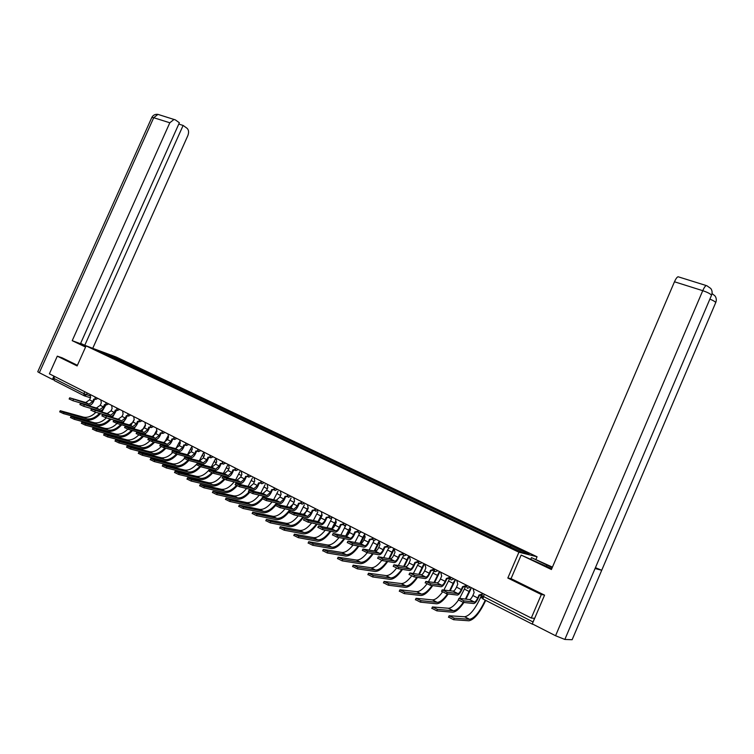 <?xml version="1.0" encoding="UTF-8"?>
<svg xmlns="http://www.w3.org/2000/svg" width="754" height="754" viewBox="0 0 754 754"><rect width="100%" height="100%" fill="white"/><g stroke="black" fill="none" stroke-linecap="round" stroke-linejoin="round"><path stroke-width="1.13" d="M535.981 559.289L537.065 556.763L115.984 356.915L86.088 345.888L518.922 552.201L507.828 578.035L541.334 594.538L531.278 618.044L49.387 373.824L57.304 356.161L77.125 365.926L86.088 345.888M84.071 395.718L54.269 380.525L53.788 378.367L83.883 393.663L89.764 395.756M54.637 376.482L53.788 378.367M62.346 357.896L57.304 356.161M532.522 623.992L533.332 624.406M541.334 594.538L544.228 594.981M481.749 595.613L533.021 621.965L534.577 618.337L531.278 618.044M533.021 621.965L532.635 623.058M510.26 546.688L511.071 545.717L529.063 554.265L522.937 552.72L503.823 543.813L107.615 355.2L97.605 350.28L107.643 353.984L118.991 359.375L117.926 360.11M511.071 545.717L118.991 359.375M537.065 556.763L518.922 552.201M511.061 578.62L507.828 578.035M119.858 361.025L120.367 359.884M107.351 354.917L107.643 353.984M479.469 595.255L478.262 598.054C476.707 601.409 475.218 603.238 473.804 603.539L463.333 602.399L458.3 599.826M474.36 602.06L469.478 599.553L459.007 598.318L463.983 600.881L474.417 602.06C475.472 601.833 476.575 600.476 477.734 597.988L478.997 595.038L482.466 593.964M482.023 595L480.157 595.368M473.078 588.544L474.125 592.559L472.862 595.5C471.702 597.979 470.59 599.336 469.535 599.553L469.478 599.553M482.522 593.332L482.258 593.935M485.717 600.391C479.836 612.87 474.247 619.665 468.95 620.787L453.588 619.703L448.555 617.083M481.523 595.274L480.618 597.366C475.114 609.232 469.827 615.698 464.737 616.772L449.13 615.754L454.247 618.186L469.591 619.317C474.549 618.252 479.78 611.871 485.274 600.165M463.041 586.895L461.853 589.675C460.298 592.993 458.79 594.793 457.348 595.076L446.575 593.737L441.618 591.211M457.895 593.605L453.097 591.145L442.193 589.882L447.226 592.239L457.961 593.615C459.035 593.407 460.147 592.069 461.297 589.6L462.56 586.678L465.944 585.604M465.906 586.31L463.672 586.998M456.754 580.269L457.763 584.237L456.509 587.149C455.359 589.609 454.238 590.947 453.154 591.145L453.097 591.145M466.038 584.972L465.774 585.575M446.896 578.676L445.708 581.438C444.163 584.727 442.645 586.499 441.165 586.753L430.119 585.236L425.218 582.748M441.712 585.293L436.99 582.87L425.793 581.428L430.76 583.747L441.769 585.302C442.871 585.113 443.993 583.794 445.143 581.353L446.396 578.459L449.648 577.366M449.638 578.177L447.471 578.77M440.694 572.135L441.674 576.056L440.43 578.949C439.29 581.381 438.159 582.691 437.056 582.88L436.99 582.87M449.761 576.725L449.563 577.357M595.123 568.375L564.84 639.449L555.566 635.735L532.286 623.878L544.567 595.151L511.042 578.657L521.155 555.076L551.758 568.714M552.23 567.602L531.485 557.621L552.437 567.121M521.155 555.076L551.41 569.524L674.472 281.779C675.791 278.801 676.988 277.133 678.072 276.756L678.675 276.944M530.816 559.185L531.485 557.621M572.286 639.364L601.72 570.26L595.424 567.677M564.84 639.449L572.135 639.722M711.248 295.888L595.066 568.525L601.72 570.26L715.744 302.524C716.677 300.12 716.423 297.915 714.971 295.888L712.021 293.551M555.566 635.735L702.747 290.686C707.412 292.26 710.343 293.768 711.54 295.2C712.492 292.778 712.238 290.535 710.777 288.48L706.818 285.709M86.069 345.935L81.083 344.361L85.711 346.736M93.628 348.668L84.759 345.304L183.118 125.447L187.02 128.255C188.773 129.914 189.047 132.355 187.859 135.569L92.77 348.263M80.64 343.343L84.759 345.304M39.331 372.721L37.747 371.76L151.856 117.388L153.712 117.709L157.944 114.382L175.38 119.895L179.367 122.751L80.471 343.72L72.214 340.676L169.81 122.779L153.712 117.709L39.331 372.721L52.46 379.422L53.939 376.123M85.57 347.057L72.214 340.676M53.619 379.78L52.46 379.422M178.773 124.08L183.118 125.447M174.042 119.405L169.81 122.779M62.139 357.82L77.408 365.304M463.917 602.455C459.554 608.808 455.793 612.059 452.617 612.21L436.83 610.853L431.872 608.271M458.413 600.156C454.568 605.462 451.26 608.167 448.479 608.261L432.438 606.951L437.48 609.345L453.248 610.759C456.047 610.646 459.393 607.856 463.276 602.389M459.601 598.384L465.604 586.593M465.406 599.072L470.449 588.723M470.977 588.799L465.981 599.138M448.206 593.945C443.748 600.391 439.865 603.671 436.557 603.784L420.374 602.154L415.473 599.619M442.513 592.031C438.658 597.225 435.322 599.845 432.494 599.892L416.038 598.308L421.015 600.665L437.179 602.342C440.11 602.267 443.569 599.439 447.556 593.86M443.946 589.93L449.733 578.572M449.61 590.684L454.549 580.533M455.096 580.618L450.195 590.759M431.015 570.599L429.837 573.332C428.3 576.593 426.773 578.346 425.256 578.572L413.937 576.876L409.102 574.435M425.793 577.121L421.156 574.746L409.856 572.974L414.577 575.406L425.859 577.13C426.981 576.961 428.112 575.66 429.262 573.247L430.496 570.373L433.625 569.279M433.644 570.175L431.542 570.674M424.907 564.133L425.859 568.016L424.625 570.882C423.484 573.294 422.344 574.586 421.222 574.746L421.156 574.746M415.407 562.654L414.229 565.368C412.692 568.601 411.156 570.316 409.611 570.524L398.037 568.667L393.268 566.254M410.148 569.091L405.577 566.744L394.022 564.812L398.668 567.206L410.214 569.1C411.354 568.94 412.495 567.668 413.635 565.264L414.87 562.427L417.848 561.541M417.914 562.286L415.878 562.72M409.375 556.264L410.308 560.099L409.083 562.946C407.942 565.33 406.802 566.603 405.643 566.754L405.577 566.744M400.044 554.831L398.875 557.536C397.349 560.731 395.803 562.427 394.229 562.616L382.401 560.59L377.688 558.214M394.757 561.183L390.261 558.884L378.461 556.782L383.023 559.138L394.823 561.193C395.991 561.061 397.141 559.798 398.272 557.423L399.488 554.605L402.353 553.851M402.457 554.529L400.478 554.897M394.106 548.526L395.002 552.324L393.786 555.133C392.655 557.508 391.505 558.761 390.327 558.893L390.261 558.884M432.73 585.594C428.197 592.135 424.21 595.434 420.77 595.5L404.191 593.605L399.356 591.108M426.905 583.982C423.041 589.1 419.667 591.664 416.774 591.654L399.912 589.807L404.832 592.126L421.382 594.067C424.445 594.029 428.008 591.174 432.08 585.509M428.526 581.645L433.984 570.995M434.059 582.446L438.913 572.493M439.469 572.588L434.653 582.531M417.499 577.413C412.9 584.011 408.809 587.328 405.237 587.357L388.282 585.208L383.513 582.748M411.59 576.028C407.697 581.098 404.267 583.605 401.317 583.558L384.069 581.457L388.923 583.737L405.85 585.933C409.026 585.933 412.692 583.059 416.839 577.31M413.343 573.521L418.555 563.379M418.753 574.369L423.522 564.595M424.087 564.699L419.365 574.463M402.504 569.383C397.839 576.037 393.654 579.355 389.959 579.345L372.646 576.951L367.933 574.529M396.538 568.177C392.608 573.21 389.139 575.688 386.114 575.594L368.489 573.247L373.277 575.49L390.572 577.932C393.861 577.969 397.612 575.085 401.825 569.279M398.385 565.538L403.428 555.783M403.682 566.424L408.376 556.829M408.96 556.933L404.304 566.537M384.936 547.14L383.767 549.826C382.25 553.002 380.695 554.661 379.092 554.831L367.019 552.644L362.372 550.307M379.611 553.408L375.2 551.146L362.928 549.016L367.641 551.212L379.686 553.427C380.864 553.304 382.024 552.06 383.155 549.704L384.37 546.914L387.113 546.264M387.245 546.886L385.332 547.197M379.073 540.901L379.95 544.671L378.744 547.461C377.613 549.807 376.453 551.042 375.266 551.155L375.2 551.146M387.735 561.504C383.013 568.196 378.744 571.523 374.927 571.457L357.273 568.827L352.618 566.442M381.76 560.411C377.792 565.443 374.257 567.894 371.147 567.762L353.174 565.17L357.905 567.385L375.539 570.062C378.942 570.137 382.778 567.244 387.047 561.381M383.673 557.715L388.564 548.243M388.857 558.629L393.465 549.185M393.645 550.279L389.488 558.742M370.063 539.572L368.904 542.239C367.396 545.387 365.831 547.027 364.201 547.168L351.901 544.831L347.302 542.531M364.719 545.764L360.374 543.53L348.103 541.136L352.523 543.408L364.785 545.773C365.992 545.67 367.16 544.454 368.282 542.117L369.488 539.346L372.137 538.771M372.288 539.364L370.421 539.619M364.295 533.408L365.143 537.131L363.937 539.902C362.825 542.23 361.656 543.446 360.44 543.54L360.374 543.53M373.192 553.766C368.414 560.495 364.069 563.804 360.139 563.7L342.156 560.844L337.556 558.497M367.273 552.691C363.249 557.762 359.63 560.222 356.435 560.052L338.112 557.225L342.778 559.411L360.742 562.314C364.257 562.437 368.169 559.543 372.495 553.634M369.177 550.024L373.965 540.75M374.248 550.967L378.668 541.975M378.744 543.323L374.898 551.089M355.436 532.126L354.286 534.784C352.787 537.894 351.204 539.515 349.554 539.638L337.029 537.15L332.486 534.878M350.063 538.243L345.784 536.047L333.306 533.502L337.641 535.736L350.139 538.252C351.355 538.158 352.533 536.961 353.645 534.643L354.842 531.9L357.405 531.391M357.575 531.956L355.765 532.164M349.743 526.038L350.572 529.723L349.375 532.465C348.263 534.774 347.085 535.971 345.86 536.056L345.784 536.047M358.866 546.16C354.05 552.918 349.63 556.216 345.596 556.066L327.293 552.984L322.74 550.674M353.051 545.048C348.961 550.203 345.257 552.673 341.948 552.465L323.296 549.421L327.905 551.57L346.19 554.69C349.799 554.85 353.796 551.966 358.169 546.028M354.898 542.465L359.639 533.285M359.875 543.436L363.862 535.425M364.173 536.273L360.506 543.606M341.044 524.803L339.894 527.432C338.395 530.524 336.812 532.117 335.144 532.22L322.401 529.591L317.905 527.357M335.643 530.835L331.43 528.677L318.735 525.99L323.014 528.196L335.719 530.844C336.953 530.769 338.131 529.591 339.243 527.291L340.431 524.567L342.91 524.124M343.098 524.661L341.336 524.831M335.426 518.78L336.227 522.428L335.04 525.152C333.937 527.442 332.75 528.62 331.506 528.686L331.43 528.677M344.757 538.686C339.913 545.462 335.417 548.752 331.279 548.554L312.665 545.265L308.169 542.984M339.046 537.555C334.889 542.757 331.11 545.246 327.688 545.001L308.716 541.73L313.278 543.86L331.873 547.197C335.577 547.395 339.639 544.511 344.05 538.544M340.846 535.038L345.511 525.99M345.718 536.028L349.46 528.573M349.865 529.223L346.303 536.311M326.878 517.583L325.737 520.203C324.239 523.267 322.646 524.841 320.95 524.925L308.009 522.154L303.57 519.958M321.449 523.549L317.302 521.419L304.409 518.601L308.612 520.769L321.524 523.559C322.778 523.502 323.966 522.334 325.068 520.062L326.256 517.357L328.64 516.961M328.848 517.48L327.132 517.612M321.336 511.636L322.109 515.246L320.931 517.951C319.828 520.213 318.64 521.382 317.377 521.438L317.302 521.419M330.865 531.344C325.982 538.13 321.421 541.4 317.18 541.165L298.282 537.659L293.834 535.425M325.247 530.185C321.034 535.434 317.17 537.932 313.664 537.659L294.38 534.171L298.895 536.273L317.773 539.807C321.572 540.043 325.7 537.178 330.148 531.193M327 527.734L331.6 518.818M331.732 528.827L335.351 521.683M335.822 522.192L332.307 529.129M312.929 510.486L311.788 513.097C310.309 516.132 308.706 517.678 306.982 517.734L293.843 514.841L289.451 512.673M307.481 516.377L303.4 514.285L289.998 511.419L294.446 513.465L307.557 516.386L311.119 512.937L312.288 510.251L314.607 509.902M314.823 510.411L313.155 510.515M307.462 504.605L308.216 508.177L307.048 510.863L303.4 514.285M317.189 524.124C312.269 530.91 307.641 534.162 303.306 533.889L284.126 530.185L279.734 527.979M311.647 522.937C307.387 528.234 303.457 530.731 299.847 530.42L280.271 526.735L284.729 528.799L303.9 532.541C307.783 532.824 311.977 529.958 316.463 523.964M313.362 520.562L317.896 511.768M317.943 521.749L321.487 514.812M322.033 515.208L318.537 522.051M299.197 503.493L298.066 506.085C296.586 509.101 294.984 510.628 293.24 510.665L279.904 507.64L275.568 505.5M293.721 509.308L289.715 507.254L276.105 504.256L280.507 506.283L293.806 509.327L297.387 505.925L298.546 503.267L300.789 502.946M301.025 503.446L299.404 503.512M293.796 497.687L294.541 501.221L293.372 503.879L289.715 507.254M303.702 517.018C298.763 523.813 294.079 527.046 289.649 526.716L270.205 522.833L265.851 520.646M298.254 515.811C293.947 521.146 289.951 523.644 286.247 523.304L266.398 519.421L270.799 521.457L290.233 525.387C294.211 525.708 298.452 522.861 302.967 516.858M299.922 513.502L304.399 504.831M304.371 514.784L307.868 507.989M285.681 496.613L284.55 499.195C283.08 502.173 281.468 503.681 279.706 503.71L266.19 500.552L261.892 498.441M280.186 502.362L276.228 500.336L262.439 497.206L266.784 499.205L280.262 502.371L283.862 499.025L285.021 496.386L287.189 496.104M287.434 496.584L285.86 496.632M280.347 490.873L281.063 494.37L279.913 497.009L276.228 500.336M290.422 510.034C285.455 516.82 280.714 520.034 276.209 519.666L256.492 515.585L252.194 513.436M285.059 508.809C280.714 514.181 276.643 516.669 272.863 516.292L252.731 512.211L257.095 514.228L276.784 518.347C280.846 518.695 285.144 515.868 289.687 509.864M286.69 506.556L291.101 497.998M291.006 507.913L294.484 501.193M272.364 489.836L271.242 492.4C269.781 495.359 268.16 496.839 266.379 496.848L252.684 493.578L248.434 491.495M266.85 495.519L262.957 493.512L248.98 490.27L253.278 492.239L266.935 495.529L270.545 492.23L271.694 489.61L273.796 489.355M274.06 489.827L272.514 489.846M267.104 484.162L267.802 487.631L266.652 490.241L262.957 493.512M275.549 505.5C271.054 510.75 266.85 513.163 262.967 512.72L243.005 508.46L238.745 506.339M272.053 501.928C267.67 507.31 263.542 509.798 259.668 509.384L239.282 505.123L243.599 507.112L263.542 511.41C267.679 511.796 272.024 508.988 276.595 502.984M273.645 499.714L278.009 491.278M277.34 503.154L276.577 504.209M259.253 483.163L258.141 485.708C256.68 488.649 255.05 490.109 253.25 490.1L239.395 486.716L235.191 484.662M253.721 488.771L249.894 486.801L235.729 483.437L239.979 485.387L253.806 488.79L257.425 485.529L258.575 482.928L260.611 482.711M260.893 483.163L259.367 483.163M254.06 477.546L254.739 480.986L253.598 483.578L249.894 486.801M262.449 498.978C257.981 504.058 253.806 506.358 249.923 505.877L229.725 501.448L225.512 499.355M259.235 495.142C254.824 500.552 250.639 503.031 246.69 502.588L226.04 498.149L230.309 500.109L250.498 504.577C254.004 505.02 257.802 502.984 261.883 498.479M260.799 492.993L265.106 484.652M264.447 496.396L263.74 497.367M262.957 497.178L263.693 496.217M246.341 476.585L245.229 479.12C243.778 482.032 242.147 483.474 240.328 483.446L226.313 479.959L222.147 477.923M240.79 482.136L237.02 480.194L222.684 476.716L226.888 478.63L240.875 482.155L244.513 478.941L245.644 476.358L247.623 476.16M247.925 476.613L246.407 476.585M241.214 471.043L241.874 474.436L240.743 477.009L237.02 480.194M249.668 492.381C245.201 497.395 240.997 499.648 237.076 499.139L216.652 494.539L212.477 492.475M246.605 488.479C242.157 493.898 237.925 496.368 233.891 495.887L213.014 491.269L217.237 493.21L237.651 497.847C241.148 498.319 244.927 496.377 248.98 492.013M248.132 486.368L252.392 478.13M251.742 489.732L251.091 490.637M250.3 490.439L250.978 489.544M235.154 470.147L233.646 470.11L232.515 472.635C231.073 475.52 229.433 476.943 227.595 476.905L213.42 473.295L209.301 471.297M228.057 475.595L224.334 473.682L209.829 470.091L214.004 471.985L228.132 475.614L231.789 472.438L232.911 469.883L234.833 469.704M228.556 464.624L229.197 467.989L228.076 470.543L224.334 473.682M237.114 485.859C232.628 490.835 228.396 493.05 224.428 492.503L203.778 487.734L199.65 485.708M234.155 481.91C229.687 487.338 225.399 489.798 221.29 489.289L200.178 484.502L204.353 486.424L224.994 491.222C228.528 491.721 232.326 489.827 236.379 485.519M235.653 479.855L239.866 471.712M239.225 483.182L238.613 484.011M237.83 483.814L238.453 482.984M221.092 463.729L219.989 466.236C218.547 469.101 216.907 470.505 215.05 470.449L200.734 466.745L196.653 464.766M215.512 469.148L211.846 467.273L197.18 463.569L201.309 465.444L215.587 469.167L219.254 466.047L220.375 463.503L222.232 463.342M222.571 463.776L221.082 463.719M216.087 458.3L216.709 461.637L215.587 464.172L211.846 467.273M224.758 479.412C220.253 484.351 215.983 486.537 211.959 485.962L191.101 481.043L187.011 479.035M221.883 475.454C217.388 480.882 213.052 483.333 208.877 482.786L187.539 477.838L191.676 479.733L212.524 484.69C216.106 485.227 219.923 483.352 223.995 479.082M223.354 473.437L227.519 465.388M226.888 476.726L226.323 477.489M225.531 477.282L226.106 476.528M208.745 457.442L207.642 459.94C206.21 462.777 204.56 464.162 202.694 464.096L188.236 460.289L184.193 458.328M203.146 462.805L199.537 460.948L184.721 457.141L188.802 458.998L203.231 462.824L206.898 459.742L208.01 457.216L209.829 457.075M210.178 457.508L208.698 457.433M203.806 452.08L204.4 455.378L203.297 457.895L199.537 460.948M212.6 473.031C208.066 477.961 203.759 480.128 199.678 479.516L178.613 474.445L174.56 472.466M209.782 469.092C205.267 474.53 200.894 476.962 196.643 476.377L175.088 471.278L179.188 473.154L200.234 478.262C203.863 478.818 207.718 476.971 211.808 472.73M211.233 467.112L215.352 459.158M214.72 470.364L214.202 471.071M213.401 470.864L213.938 470.166M196.568 451.26L195.475 453.729C194.051 456.547 192.402 457.914 190.517 457.829L175.918 453.927L171.912 451.995M190.969 456.547L187.407 454.728L172.44 450.807L176.483 452.645L191.045 456.566L194.73 453.531L195.833 451.024L197.595 450.901M197.963 451.326L196.492 451.231M191.695 445.944L192.279 449.214L191.177 451.712L187.492 454.747L191.252 447.593M187.407 454.728L191.045 456.566M200.639 466.717C196.087 471.655 191.723 473.804 187.576 473.173L166.314 467.951L162.308 465.991M197.114 463.719C192.77 468.554 188.594 470.675 184.589 470.062L162.826 464.813L166.888 466.66L188.132 471.919C191.808 472.504 195.71 470.684 199.819 466.443M199.282 460.882L203.354 453.022M202.732 464.106L202.251 464.756M197.322 463.474L197.859 462.824M201.45 464.539L201.94 463.899M184.579 445.162L183.495 447.612C182.072 450.411 180.423 451.759 178.519 451.655L163.788 447.659L159.82 445.755M178.962 450.383L175.456 448.583L160.348 444.568L164.353 446.387L179.047 450.411L182.741 447.405L183.835 444.917L185.55 444.813M185.936 445.228L184.466 445.124M179.763 439.893L180.329 443.135L179.235 445.614L175.456 448.583M188.886 460.458C184.296 465.435 179.876 467.584 175.644 466.914L154.202 461.552L150.225 459.62M184.381 458.611C180.291 462.72 176.398 464.464 172.713 463.842L150.753 458.441L154.768 460.27L176.2 465.67C179.942 466.283 183.882 464.473 188.019 460.223M190.96 457.867L190.47 458.536M185.616 457.235L186.097 456.651M189.659 458.319L190.112 457.725M172.76 439.148L171.676 441.59C170.272 444.36 168.604 445.689 166.691 445.576L151.837 441.486L147.907 439.601M167.134 444.313L163.675 442.541L148.425 438.432L152.393 440.223L167.218 444.332L170.913 441.373L172.006 438.903L173.674 438.809M174.08 439.214L172.619 439.111M168.001 433.936L168.557 437.15L167.463 439.61L163.675 442.541M177.303 454.294C172.675 459.299 168.199 461.448 163.891 460.741L142.27 455.246L138.331 453.333M172.694 452.607C168.613 456.651 164.711 458.357 161.007 457.716L138.849 452.174L142.826 453.983L164.438 459.516C168.255 460.157 172.251 458.338 176.417 454.059M175.833 448.781L179.405 442.051M179.405 451.646L178.849 452.409M174.061 451.109L174.504 450.572M178.038 452.183L178.453 451.646M161.111 433.22L160.037 435.642C158.632 438.394 156.964 439.705 155.041 439.582L140.065 435.397L136.172 433.541M155.475 438.328L152.063 436.575L136.681 432.372L140.621 434.153L155.56 438.347L159.264 435.426L160.348 432.975L161.978 432.89M162.393 433.296L160.941 433.173M156.408 428.055L156.945 431.241L155.861 433.682L152.063 436.575M165.871 448.225C161.215 453.248 156.691 455.397 152.308 454.662L130.508 449.035L126.606 447.15M161.215 446.66C157.124 450.666 153.203 452.334 149.462 451.665L127.124 445.991L131.064 447.772L152.845 453.446C156.738 454.115 160.781 452.296 164.985 447.989M164.334 442.881L167.793 436.443M168.076 445.435L167.388 446.368M162.666 445.067L163.062 444.577M166.577 446.142L166.983 445.614M149.622 427.377L148.557 429.78C147.153 432.513 145.484 433.814 143.552 433.673L128.453 429.403L124.598 427.565M143.976 432.428L140.621 430.704L125.117 426.406L129.009 428.168L144.061 432.447L147.775 429.563L148.858 427.132L150.442 427.056M150.885 427.452L149.433 427.32M144.985 422.268L145.503 425.426L144.419 427.848L140.621 430.704M154.598 442.24C149.905 447.292 145.333 449.431 140.885 448.677L118.925 442.909L115.051 441.043M149.914 440.77C145.805 444.756 141.865 446.406 138.086 445.708L115.569 439.893L119.481 441.665L141.422 447.461C145.371 448.159 149.471 446.34 153.712 442.004M153.005 437.056L156.38 430.826M156.973 439.205L156.087 440.421M155.267 440.195L155.71 439.62M138.293 421.618L137.237 424.012C135.843 426.717 134.174 427.999 132.223 427.848L117.021 423.494L113.194 421.674M132.647 426.604L129.339 424.907L113.703 420.525L117.567 422.268L132.732 426.632L136.455 423.776L137.53 421.363L139.066 421.298M139.537 421.693L138.076 421.552M133.712 416.557L134.212 419.686L133.147 422.089L129.339 424.907M143.467 436.349C138.764 441.42 134.146 443.559 129.622 442.768L107.502 436.877L103.666 435.039M138.783 434.954C134.655 438.922 130.687 440.553 126.861 439.836L104.184 433.889L108.058 435.642L130.159 441.561C134.174 442.287 138.321 440.468 142.591 436.104M141.827 431.316L145.154 425.218M146.116 432.928L144.947 434.568M144.118 434.332L144.645 433.635M127.134 415.944L126.078 418.31C124.693 420.996 123.015 422.259 121.055 422.099L105.749 417.678L101.95 415.869M121.479 420.873L118.208 419.196L102.459 414.728L121.564 420.892L125.287 418.084L126.352 415.69L127.86 415.624M128.35 416.01L126.889 415.869M122.6 410.93L123.09 414.021L122.025 416.415L118.208 419.196M132.497 430.553C127.765 435.633 123.109 437.763 118.51 436.943L96.248 430.93L92.45 429.111M127.822 429.196C123.675 433.164 119.669 434.785 115.805 434.04L92.959 427.97L96.795 429.705L119.047 435.746C123.128 436.491 127.322 434.681 131.611 430.298M130.81 425.661L134.108 419.629M135.55 426.481L133.948 428.79M133.119 428.555L133.788 427.678M116.116 410.336L115.07 412.692C113.694 415.36 112.016 416.613 110.037 416.434L94.627 411.929L90.876 410.148M110.461 415.209L107.238 413.56L91.375 409.017L110.546 415.237L114.278 412.457L115.334 410.082L116.813 410.025M117.322 410.412L115.862 410.261M111.649 405.369L112.12 408.442L111.064 410.817L107.238 413.56M121.677 424.832C116.917 429.921 112.214 432.042 107.568 431.194L85.155 425.077L81.385 423.267M117.567 422.268L117.021 423.494C112.864 427.49 108.821 429.092 104.891 428.329L81.894 422.136L85.692 423.852L108.095 430.006C112.242 430.779 116.465 428.969 120.781 424.577M127.181 415.954L123.1 423.107M122.261 422.862L123.128 421.712M105.258 404.823L104.222 407.16C102.846 409.808 101.168 411.034 99.179 410.845L83.675 406.274L79.943 404.512M99.594 409.639L96.418 408.008L80.452 403.381L99.679 409.658L103.421 406.915L104.476 404.559L105.909 404.512M106.446 404.879L104.976 404.728M100.838 399.893L101.3 402.938L100.244 405.294L96.418 408.008M110.998 419.196C106.22 424.295 101.479 426.406 96.766 425.529L74.212 419.299L70.48 417.509M106.408 417.867C102.214 421.872 98.124 423.484 94.137 422.692L70.98 416.387L74.759 418.084L97.294 424.351C101.498 425.152 105.767 423.343 110.103 418.932M116.418 410.449L112.393 417.499M111.554 417.254L112.695 415.708M94.552 399.375L93.515 401.693C92.148 404.323 90.471 405.539 88.472 405.341L72.874 400.694L69.17 398.951M88.878 404.135L85.749 402.523L69.679 397.82L88.972 404.163L92.714 401.448L93.76 399.111L95.164 399.064M90.188 394.493L90.621 397.518L89.585 399.856L85.749 402.523M100.452 413.635C95.664 418.743 90.885 420.845 86.116 419.94L63.43 413.597L59.726 411.835M95.928 412.315C91.705 416.34 87.568 417.952 83.524 417.141L60.226 410.713L63.967 412.4L86.635 418.772C90.895 419.592 95.202 417.801 99.556 413.371M105.824 404.983L101.837 411.967M100.989 411.722L102.525 409.582M97.916 398.414L95.711 399.422L94.778 396.821L97.37 398.14M108.717 403.89L106.493 404.907L105.56 402.287L108.18 403.616M116.484 407.848L119.141 409.168M127.567 413.465L130.254 414.804M138.811 419.158L141.526 420.515M153.496 426.585L151.168 427.603L150.216 424.917L152.968 426.312M165.088 432.457L162.732 433.484L161.78 430.779L164.56 432.193M173.514 436.736L176.332 438.149M185.418 442.768L188.264 444.2M200.903 450.609L198.453 451.637L197.501 448.884L200.385 450.345M213.194 456.839L210.715 457.867L209.753 455.096L212.675 456.575M225.672 463.163L223.156 464.191L222.194 461.401L225.154 462.899M238.339 469.582L235.795 470.609L234.824 467.8L237.821 469.318M247.614 474.285L250.677 475.831M260.62 480.873L263.73 482.447M273.834 487.565L276.991 489.167M287.246 494.36L290.45 495.991M300.865 501.269L304.126 502.918M314.701 508.281L318.009 509.958M328.753 515.406L332.118 517.103M343.032 522.635L346.454 524.369M357.547 529.996L361.015 531.749M372.288 537.47L375.822 539.251M387.273 545.057L390.864 546.876M402.513 552.786L406.161 554.633M417.999 560.627L421.703 562.512M433.748 568.61L437.518 570.524M449.836 576.763L453.597 578.676M466.047 584.981L469.949 586.961M87.257 393.013L86.484 394.738L84.325 395.85L83.883 393.663L84.75 391.741M90.518 397.754L84.712 395.963M532.616 624.293L482.956 598.987L484.162 594.161M466.123 585.019L467.348 588.28L470.392 587.178M449.818 576.81L451.043 579.996L454.04 578.893M433.823 568.648L434.879 571.777L437.97 570.75M418.074 560.665L419.243 563.832L422.165 562.738M402.579 552.814L403.739 555.952L406.623 554.859M387.339 545.095L388.489 548.205L391.326 547.112M372.353 537.498L373.484 540.58L376.293 539.496M357.603 530.024L358.725 533.078L361.496 531.994M343.089 522.663L344.201 525.698L346.934 524.614M328.81 515.425L329.913 518.441L332.599 517.357M314.748 508.3L315.747 511.24L318.499 510.204M300.903 501.287L301.902 504.2L304.616 503.172M287.283 494.379L288.358 497.32L290.95 496.245M273.862 487.584L274.927 490.496L277.491 489.421M260.648 480.892L261.713 483.785L264.239 482.711M247.642 474.294L248.688 477.169L251.186 476.094M185.418 442.758L186.37 445.491L188.792 444.474M173.514 436.726L174.532 439.478L176.86 438.423M138.821 419.139L139.763 421.806L142.063 420.789M127.577 413.446L128.519 416.095L130.791 415.077M116.493 407.829L117.426 410.459L119.679 409.441M463.983 600.881L463.333 602.399M477.734 597.988L472.862 595.5M454.247 618.186L453.588 619.703M480.618 597.366L481.815 597.979M464.587 616.763L469.431 619.307M447.226 592.239L446.575 593.737M461.297 589.6L456.509 587.149M430.76 583.747L430.119 585.236M445.143 581.353L440.43 578.949M678.072 276.756L706.281 285.559C705.254 285.964 704.076 287.67 702.747 290.686L674.472 281.779M546.32 566.442L546.942 564.982M715.461 303.183L715.744 302.524C715.046 301.562 713.086 300.422 709.882 299.112M159.094 114.74L157.944 114.382C155.183 114.052 153.156 115.051 151.856 117.388L151.733 117.662M437.48 609.345L436.83 610.853M464.502 589.157L469.224 591.57M448.328 608.252L453.088 610.749M421.015 600.665L420.374 602.154M448.649 581.08L453.295 583.455M432.334 599.873L437.018 602.333M414.577 575.406L413.937 576.876M429.262 573.247L424.625 570.882M398.668 567.206L398.037 568.667M413.635 565.264L409.083 562.946M383.023 559.138L382.401 560.59M398.272 557.423L393.786 555.133M404.832 592.126L404.191 593.605M433.06 573.144L437.631 575.472M416.613 591.645L421.222 594.058M388.923 583.737L388.282 585.208M417.716 565.33L422.212 567.621M401.147 583.539L405.68 585.915M373.277 575.49L372.646 576.951M402.627 557.64L407.047 559.892M385.935 575.575L390.393 577.913M367.641 551.212L367.019 552.644M383.155 549.704L378.744 547.461M357.905 567.385L357.273 568.827M387.773 550.071L392.127 552.296M370.968 567.743L375.36 570.033M352.523 543.408L351.901 544.831M368.282 542.117L363.937 539.902M342.778 559.411L342.156 560.844M373.155 542.626L377.434 544.812M356.246 560.024L360.563 562.286M337.641 535.736L337.029 537.15M353.645 534.643L349.375 532.465M327.905 551.57L327.293 552.984M358.763 535.302L362.985 537.451M341.76 552.437L346.011 554.661M323.014 528.196L322.401 529.591M339.243 527.291L335.04 525.152M313.278 543.86L312.665 545.265M344.597 528.083L348.753 530.203M327.5 544.972L331.685 547.159M308.612 520.769L308.009 522.154M325.068 520.062L320.931 517.951M298.895 536.273L298.282 537.659M330.657 520.986L334.748 523.069M313.466 537.621L317.585 539.779M294.446 513.465L293.843 514.841M311.119 512.937L307.048 510.863M284.729 528.799L284.126 530.185M316.925 513.983L320.95 516.038M299.658 530.392L303.702 532.513M280.507 506.283L279.904 507.64M297.387 505.925L293.372 503.879M270.799 521.457L270.205 522.833M303.41 507.103L307.368 509.12M286.049 523.267L290.045 525.359M266.784 499.205L266.19 500.552M283.862 499.025L279.913 497.009M257.095 514.228L256.492 515.585M290.092 500.317L293.994 502.305M272.656 516.254L276.586 518.309M253.278 492.239L252.684 493.578M270.545 492.23L266.652 490.241M243.599 507.112L243.005 508.46M276.972 493.634L280.582 495.472M259.47 509.346L263.344 511.372M239.979 485.387L239.395 486.716M257.425 485.529L253.598 483.578M230.309 500.109L229.725 501.448M264.051 487.056L267.321 488.724M246.483 502.541L250.29 504.539M226.888 478.63L226.313 479.959M244.513 478.941L240.743 477.009M217.237 493.21L216.652 494.539M251.318 480.571L254.258 482.07M233.693 495.84L237.444 497.81M214.004 471.985L213.42 473.295M231.789 472.438L228.076 470.543M204.353 486.424L203.778 487.734M238.782 474.181L241.403 475.52M221.082 489.242L224.786 491.174M201.309 465.444L200.734 466.745M219.254 466.047L215.587 464.172M191.676 479.733L191.101 481.043M226.417 467.885L228.726 469.063M208.669 482.739L212.308 484.643M188.802 458.998L188.236 460.289M206.898 459.742L203.297 457.895M179.188 473.154L178.613 474.445M214.24 461.684L216.238 462.702M196.436 476.33L200.027 478.215M176.483 452.645L175.918 453.927M194.73 453.531L191.177 451.712M166.888 466.66L166.314 467.951M202.232 455.567L203.938 456.434M184.381 470.015L187.916 471.872M164.353 446.387L163.788 447.659M182.741 447.405L179.235 445.614M154.768 460.27L154.202 461.552M190.394 449.535L191.818 450.261M172.496 463.795L175.984 465.623M152.393 440.223L151.837 441.486M170.913 441.373L167.463 439.61M142.826 453.983L142.27 455.246M178.726 443.588L179.876 444.172M160.791 457.659L164.221 459.459M140.621 434.153L140.065 435.397M159.264 435.426L155.861 433.682M131.064 447.772L130.508 449.035M167.218 437.735L168.095 438.178M149.245 451.618L152.628 453.39M129.009 428.168L128.453 429.403M147.775 429.563L144.419 427.848M119.481 441.665L118.925 442.909M155.88 431.957L156.493 432.268M137.859 445.652L141.205 447.405M136.455 423.776L133.147 422.089M108.058 435.642L107.502 436.877M126.644 439.78L129.933 441.505M106.286 416.453L105.749 417.678M125.287 418.084L122.025 416.415M96.795 429.705L96.248 430.93M115.579 433.984L118.821 435.689M95.174 410.723L94.627 411.929M114.278 412.457L111.064 410.817M85.692 423.852L85.155 425.077M104.665 428.272L107.869 429.95M84.212 405.068L83.675 406.274M103.421 406.915L100.244 405.294M74.759 418.084L74.212 419.299M93.911 422.636L97.068 424.295M73.402 399.497L72.874 400.694M92.714 401.448L89.585 399.856M63.967 412.4L63.43 413.597M83.298 417.075L86.408 418.706M482.692 593.417L481.702 595.745L482.786 598.893M458.225 599.995L458.875 598.478M474.417 602.06L469.535 599.553M448.47 617.272L449.13 615.754M464.737 616.772L469.591 619.317M441.552 591.381L442.193 589.882M457.961 593.615L453.154 591.145M425.152 582.908L425.793 581.428M441.769 585.302L437.056 582.88M431.788 608.459L432.438 606.951M448.479 608.261L453.248 610.759M415.388 599.807L416.038 598.308M432.494 599.892L437.179 602.342M409.036 574.586L409.676 573.115M425.859 577.13L421.222 574.746M393.202 566.405L393.833 564.944M410.214 569.1L405.643 566.754M377.622 558.365L378.244 556.914M394.823 561.193L390.327 558.893M399.271 591.287L399.912 589.807M416.774 591.654L421.382 594.067M383.437 582.927L384.069 581.457M401.317 583.558L405.85 585.933M367.858 574.699L368.489 573.247M386.114 575.594L390.572 577.932M362.306 550.448L362.928 549.016M379.686 553.427L375.266 551.155M352.542 566.612L353.174 565.17M371.147 567.762L375.539 570.062M347.245 542.673L347.858 541.249M364.785 545.773L360.44 543.54M337.49 558.657L338.112 557.225M356.435 560.052L360.742 562.314M332.429 535.02L333.042 533.606M350.139 538.252L345.86 536.056M322.674 550.835L323.296 549.421M341.948 552.465L346.19 554.69M317.849 527.489L318.461 526.094M335.719 530.844L331.506 528.686M308.103 543.134L308.716 541.73M327.688 545.001L331.873 547.197M303.513 520.081L304.116 518.695M321.524 523.559L317.377 521.438M293.777 535.566L294.38 534.171M313.664 537.659L317.773 539.807M289.395 512.795L289.998 511.419M307.557 516.386L303.476 514.294M279.668 528.12L280.271 526.735M299.847 530.42L303.9 532.541M275.512 505.623L276.105 504.256M293.806 509.327L289.79 507.263M265.794 520.788L266.398 519.421M286.247 523.304L290.233 525.387M261.845 498.564L262.439 497.206M280.262 502.371L276.313 500.345M252.138 513.578L252.731 512.211M272.863 516.292L276.784 518.347M248.386 491.608L248.98 490.27M266.935 495.529L263.042 493.531M238.688 506.471L239.282 505.123M259.668 509.384L263.542 511.41M235.144 484.765L235.729 483.437M253.806 488.79L249.97 486.82M225.455 499.478L226.04 498.149M246.69 502.588L250.498 504.577M222.1 478.036L222.684 476.716M240.875 482.155L237.095 480.213M212.421 492.598L213.014 491.269M233.891 495.887L237.651 497.847M209.254 471.401L209.829 470.091M228.132 475.614L224.419 473.701M199.593 485.821L200.178 484.502M221.29 489.289L224.994 491.222M196.606 464.86L197.18 463.569M215.587 469.167L211.921 467.291M186.964 479.148L187.539 477.838M208.877 482.786L212.524 484.69M184.146 458.432L184.721 457.141M203.231 462.824L199.621 460.967M174.513 472.57L175.088 471.278M196.643 476.377L200.234 478.262M171.874 452.089L172.44 450.807M162.261 466.095L162.826 464.813M184.589 470.062L188.132 471.919M159.782 445.84L160.348 444.568M179.047 450.411L175.541 448.611M150.187 459.723L150.753 458.441M172.713 463.842L176.2 465.67M147.869 439.686L148.425 438.432M167.218 444.332L163.759 442.56M138.284 453.437L138.849 452.174M161.007 457.716L164.438 459.516M136.135 433.625L136.681 432.372M155.56 438.347L152.148 436.594M126.568 447.245L127.124 445.991M149.462 451.665L152.845 453.446M124.561 427.65L125.117 426.406M144.061 432.447L140.706 430.723M115.013 441.137L115.569 439.893M138.086 445.708L141.422 447.461M113.157 421.759L113.703 420.525M132.732 426.632L129.424 424.926M103.628 435.124L104.184 433.889M126.861 439.836L130.159 441.561M101.922 415.954L102.459 414.728M121.564 420.892L118.293 419.215M92.412 429.196L92.959 427.97M115.805 434.04L119.047 435.746M90.838 410.223L91.375 409.017M110.546 415.237L107.332 413.588M81.347 423.352L81.894 422.136M104.891 428.329L108.095 430.006M79.915 404.587L80.452 403.381M99.679 409.658L96.512 408.027M70.442 417.593L70.98 416.387M94.137 422.692L97.294 424.351M69.142 399.017L69.679 397.82M88.972 404.163L85.843 402.551M59.689 411.91L60.226 410.713M83.524 417.141L86.635 418.772"/></g></svg>
